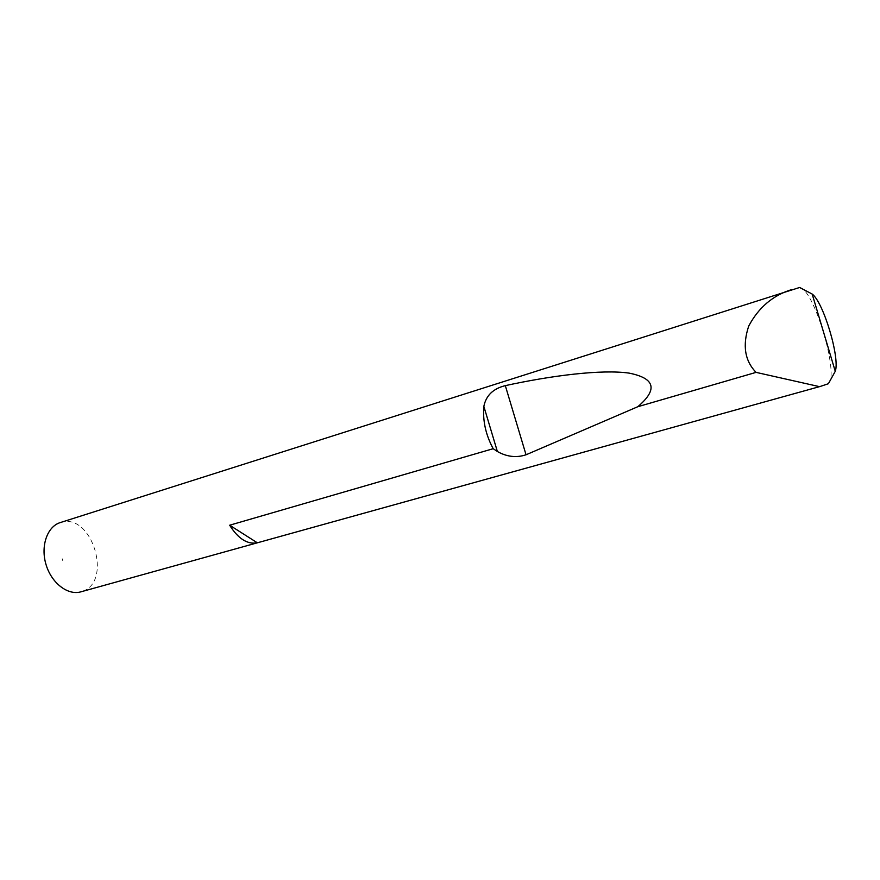 <?xml version="1.0" encoding="UTF-8"?>
<svg xmlns="http://www.w3.org/2000/svg" width="880" height="880" viewBox="0 0 880 880"><rect width="100%" height="100%" fill="white"/><g stroke="black" fill="none" stroke-linecap="round" stroke-linejoin="round"><path stroke-width="0.66" stroke-dasharray="4.4 3.3" d="M62.744 560.538L62.183 558.701L62.744 560.538M60.214 522.599L61.028 522.357C92.169 512.501 113.201 582.439 81.829 591.536L80.85 591.844M799.612 287.485C813.769 288.453 839.575 374.792 828.388 383.724"/><path stroke-width="1.32" d="M835.263 371.316L828.388 383.724L820.347 386.419L80.85 591.844C67.859 595.65 51.458 583.11 46.013 564.52C40.403 545.996 47.256 526.515 60.214 522.599L799.612 287.485L812.174 294.052L835.263 371.316C840.136 357.973 823.493 302.291 812.174 294.052M229.658 525.217C238.183 538.758 247.412 544.621 257.334 542.806L229.658 525.217L493.185 448.701C485.749 434.896 482.636 420.783 483.846 406.384C486.035 395.516 493.196 388.597 505.318 385.638C552.046 375.452 601.755 369.237 629.079 373.109C655.116 378.301 658.02 389.499 637.802 406.714L756.074 372.372C744.777 360.789 742.335 345.356 748.715 326.073C758.615 307.461 772.992 295.273 791.857 289.531M820.347 386.419L257.334 542.806M756.074 372.372L819.511 386.65M493.185 448.701L497.376 451.506C506.858 456.852 516.417 457.952 526.042 454.784L637.802 406.714M497.376 451.506L483.846 406.384M526.042 454.784L505.318 385.638"/></g></svg>
